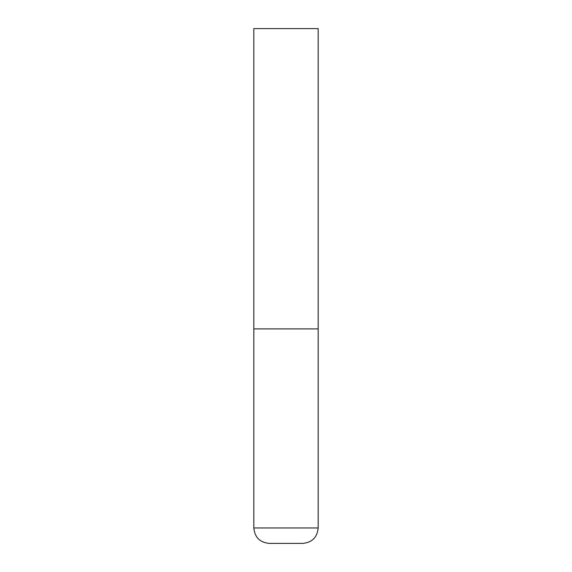 <?xml version="1.0" encoding="UTF-8"?>
<svg xmlns="http://www.w3.org/2000/svg" width="572" height="572" viewBox="0 0 572 572"><rect width="100%" height="100%" fill="white"/><g stroke="black" fill="none" stroke-linecap="round" stroke-linejoin="round"><path stroke-width="0.86" d="M318.175 527.956L318.175 328.9L253.825 328.9L318.175 328.9L318.175 28.6L253.825 28.6L253.825 527.956C254.74 537.337 259.888 542.485 269.269 543.4L302.731 543.4C312.112 542.485 317.26 537.337 318.175 527.956L253.825 527.956"/></g></svg>
